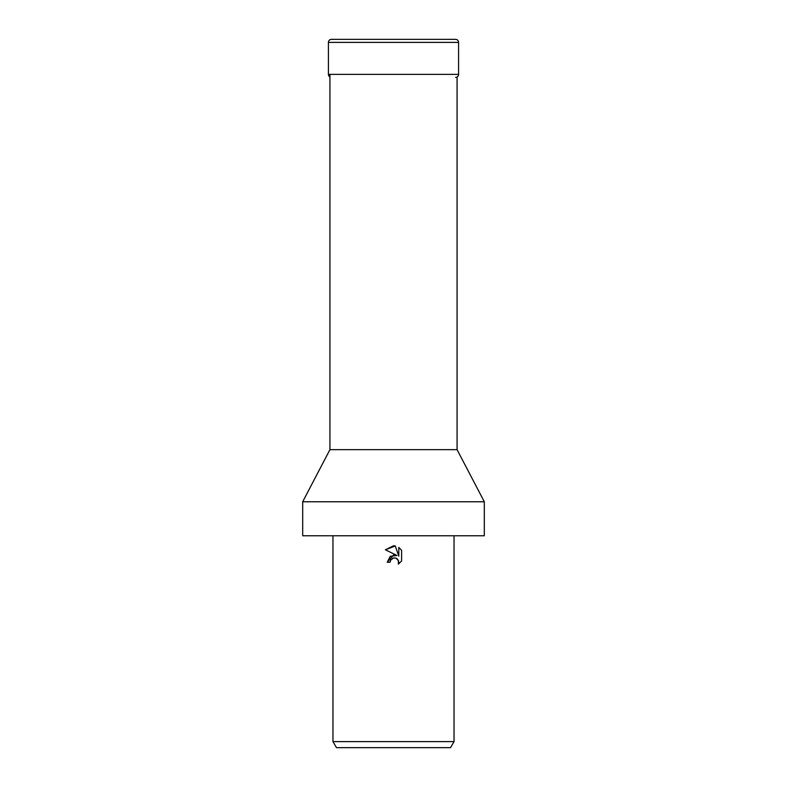 <?xml version="1.0" encoding="UTF-8"?>
<svg xmlns="http://www.w3.org/2000/svg" width="787" height="787" viewBox="0 0 787 787"><rect width="100%" height="100%" fill="white"/><g stroke="black" fill="none" stroke-linecap="round" stroke-linejoin="round"><path stroke-width="1.18" d="M329.93 74.371L329.93 449.652L457.07 449.652L484.31 501.762L484.31 535.77L302.69 535.77L302.69 501.762L484.31 501.762M393.5 557.953L390.559 560.246L390.096 562.223L387.234 562.223L393.5 555.061L396.973 555.484L385.404 549.779L393.5 545.794L395.261 545.981L398.793 556.153L398.793 547.437L401.596 550.28L401.596 561.023L398.34 564.141L398.802 562.193L397.524 559.114L396.117 558.18L393.5 557.953L395.733 558.042M454.04 741.6L450.548 747.65L336.452 747.65L332.96 741.6L454.04 741.6L454.04 535.77M390.096 562.223L390.391 560.629M395.841 558.072L398.468 560.531L398.34 564.141L401.596 561.023M396.973 555.484L390.303 556.291L387.234 562.223M390.559 560.246L392.772 558.18M401.596 550.28L398.793 547.437M395.261 545.981L385.404 549.779M458.575 42.38L328.425 42.38A3.03 3.03 0 0 1 331.445 39.35L455.555 39.35A3.03 3.03 0 0 1 458.575 42.38L458.575 74.371A3.03 3.03 0 0 1 455.555 77.401M329.93 76.988A3.03 3.03 0 0 1 328.425 74.371L458.575 74.371M455.555 39.35L331.445 39.35M457.07 76.988L457.07 449.652M332.96 535.77L332.96 741.6M329.93 449.652L302.69 501.762M328.425 42.38L328.425 74.371"/></g></svg>
